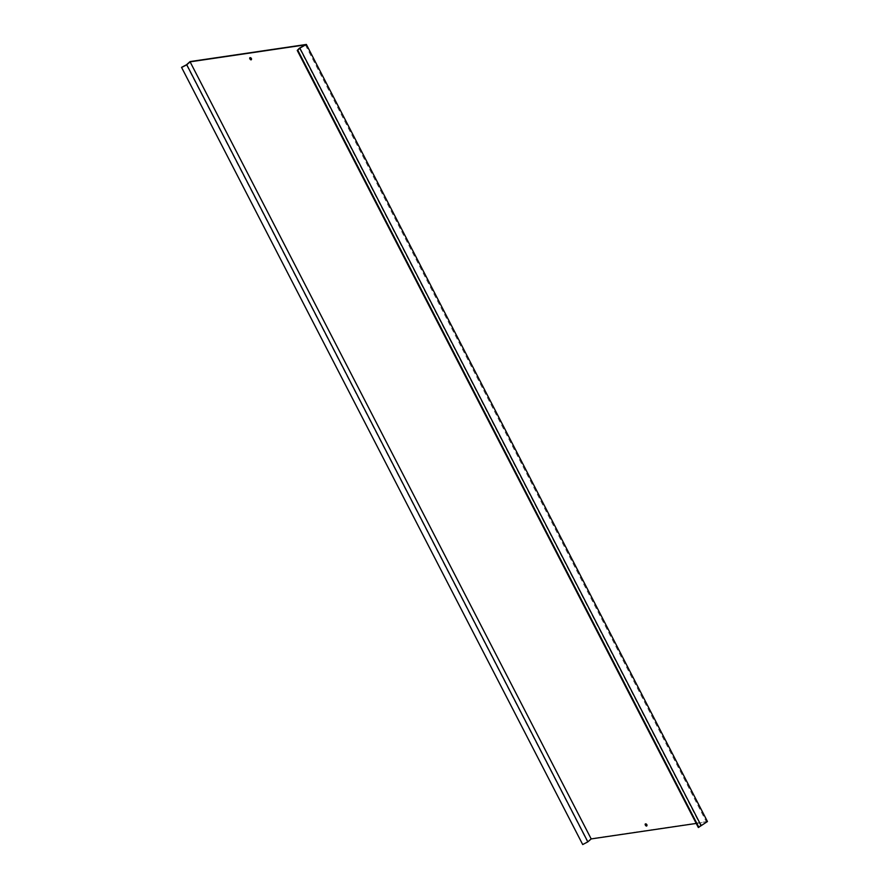 <?xml version="1.0" encoding="UTF-8"?>
<svg xmlns="http://www.w3.org/2000/svg" width="889" height="889" viewBox="0 0 889 889"><rect width="100%" height="100%" fill="white"/><g stroke="black" fill="none" stroke-linecap="round" stroke-linejoin="round"><path stroke-width="0.67" stroke-dasharray="4.45 3.33" d="M250.187 57.729A1.222 0.611 56 0 1 250.342 57.441A1.222 0.611 56 0 1 251.676 58.363A1.222 0.611 56 0 1 251.709 59.474A1.222 0.611 56 0 1 251.387 59.519M645.647 823.925A1.222 0.611 56 0 1 645.803 823.647A1.222 0.611 56 0 1 647.148 824.57A1.222 0.611 56 0 1 647.181 825.681A1.222 0.611 56 0 1 646.859 825.714M186.412 64.819L587.496 841.894L582.628 844.439M305.372 44.85L706.455 821.936L696.231 823.436M299.415 48.184L700.499 825.27L706.455 821.936M698.332 827.515L700.499 825.27M707.455 821.536L591.152 838.671L587.496 841.894M190.068 61.585L591.152 838.671"/><path stroke-width="1.33" d="M251.387 59.519A1.222 0.611 56 0 1 250.376 58.552A1.222 0.611 56 0 1 250.187 57.729M251.198 58.685A1.222 0.611 56 0 1 251.231 59.796A1.222 0.611 56 0 1 249.898 58.874A1.222 0.611 56 0 1 249.853 57.763A1.222 0.611 56 0 1 251.198 58.685M646.859 825.714A1.222 0.611 56 0 1 645.847 824.759A1.222 0.611 56 0 1 645.647 823.925M646.659 824.892A1.222 0.611 56 0 1 646.703 826.003A1.222 0.611 56 0 1 645.358 825.081A1.222 0.611 56 0 1 645.325 823.97A1.222 0.611 56 0 1 646.659 824.892M181.545 67.353L582.706 844.55L181.545 67.353L186.412 64.819L190.068 61.585L306.372 44.45L707.455 821.536L698.332 827.515L297.248 50.429L299.415 48.184L305.372 44.85L190.102 61.841L591.185 838.916L587.84 841.861L582.706 844.55M190.102 61.841L186.768 64.786L587.84 841.861M186.768 64.786L181.623 67.464M696.231 823.436L591.185 838.916M297.248 50.429L297.793 50.229L698.876 827.315M297.793 50.229L299.837 48.106L700.921 825.181M299.837 48.106L306.372 44.45"/></g></svg>
